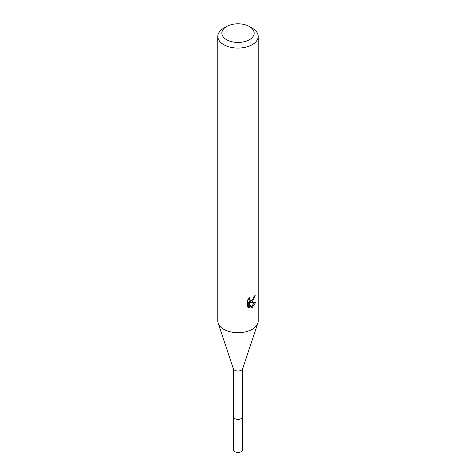 <?xml version="1.0" encoding="UTF-8"?>
<svg xmlns="http://www.w3.org/2000/svg" width="476" height="476" viewBox="0 0 476 476"><rect width="100%" height="100%" fill="white"/><g stroke="black" fill="none" stroke-linecap="round" stroke-linejoin="round"><path stroke-width="0.71" d="M242.712 368.555L242.712 416.643A4.712 2.719 180 0 1 241.332 418.565A4.712 2.719 180 0 1 236.197 419.154A4.712 2.719 180 0 1 233.288 416.643L233.288 368.555M242.712 416.506A4.718 2.725 180 0 1 241.338 418.577A4.718 2.725 180 0 1 236.078 419.136A4.718 2.725 180 0 1 233.288 416.506M249.418 26.531L252.274 28.179A20.188 11.656 180 0 1 258.188 36.42L258.188 321.044A20.188 11.656 180 0 1 257.825 323.246L242.623 368.811A4.712 2.719 180 0 1 241.332 370.221A4.712 2.719 180 0 1 236.62 370.899A4.712 2.719 180 0 1 233.377 368.811L218.175 323.246A20.188 11.656 180 0 1 217.812 321.044L217.812 36.42A20.188 11.656 180 0 1 223.726 28.179L226.582 26.531A16.148 9.324 180 0 1 249.418 26.531A16.148 9.324 180 0 1 249.418 39.716A16.148 9.324 180 0 1 226.582 39.716A16.148 9.324 180 0 1 226.582 26.531L223.726 28.179M257.825 323.246A20.188 11.656 180 0 1 252.274 329.285A20.188 11.656 180 0 1 232.08 332.188A20.188 11.656 180 0 1 218.175 323.246M247.389 300.285L249.513 297.655L249.228 298.94L250.007 300.487L252.274 300.064L253.732 297.738L253.946 296.387A20.188 11.656 0 0 0 255.178 295.364L252.274 301.814L250.34 302.54L255.874 302.189L252.274 307.419L251.322 307.817L249.234 302.593L249.234 307.865L247.389 306.782L247.389 300.279M258.188 36.42A20.188 11.656 180 0 1 252.274 44.661A20.188 11.656 180 0 1 230.277 47.189A20.188 11.656 180 0 1 217.812 36.42M253.131 299.071L249.382 301.986L250.34 302.54M253.892 297.066L254.059 296.304M250.007 300.487L248.329 298.952M247.794 307.151L248.264 307.306L248.264 302.034L249.234 302.593M251.019 307.026L254.606 302.438M248.264 307.306L249.234 307.865M242.712 416.446A4.724 2.725 180 0 1 242.724 416.649L242.712 449.689A4.712 2.719 180 0 1 239.803 452.2A4.712 2.719 180 0 1 234.668 451.611A4.712 2.719 180 0 1 233.288 449.689L233.276 416.649A4.724 2.725 180 0 1 233.288 416.446M242.724 416.649A4.724 2.725 180 0 1 239.809 419.172A4.724 2.725 180 0 1 234.662 418.582A4.724 2.725 180 0 1 233.276 416.649"/></g></svg>
